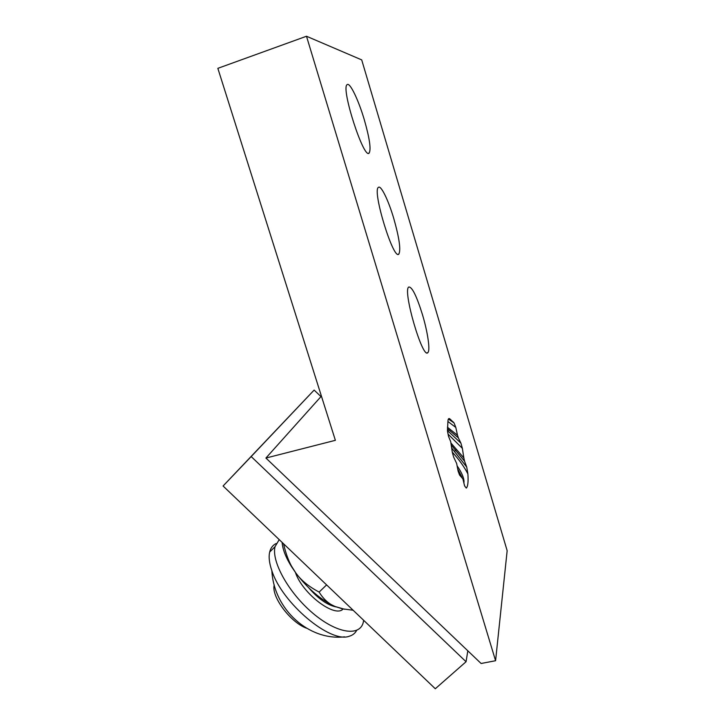 <?xml version="1.0" encoding="UTF-8"?>
<svg xmlns="http://www.w3.org/2000/svg" width="725" height="725" viewBox="0 0 725 725"><rect width="100%" height="100%" fill="white"/><g stroke="black" fill="none" stroke-linecap="round" stroke-linejoin="round"><path stroke-width="1.09" d="M320.976 396.602L314.133 390.077L223.083 485.995L251.185 456.56L466.057 661.735L435.299 688.75L223.083 485.995M314.133 390.077L251.185 456.56M466.057 661.735L467.815 650.814M422.403 314.451C427.723 332.05 430.46 350.655 427.85 352.613C422.729 359.908 402.366 290.154 408.764 287.018C412.017 286.674 416.567 295.818 422.403 314.451M393.729 218.361C399.267 237.9 400.979 249.79 398.859 254.049C393.693 261.317 371.871 190.43 378.432 187.358C380.96 184.893 388.401 200.272 393.729 218.361M364.276 119.679C369.587 138.248 371.218 149.368 369.152 153.047C363.986 160.27 340.469 87.562 347.175 84.608C349.894 82.034 358.522 100.086 364.276 119.679M306.494 36.25L495.583 660.729L507.156 550.701L361.702 59.894L306.494 36.25L217.844 68.34L335.376 440.32L265.921 458.046L321.411 396.113M495.583 660.729L481.092 663.484L265.921 458.046M451.394 445.232L464.553 461.209L466.71 467.045L467.888 473.914C464.281 466.864 459.07 459.596 452.282 452.119M467.888 473.914C468.432 481.826 467.897 486.548 466.284 488.088L464.589 485.904L462.894 478.881L459.559 475.029L458.091 471.069L456.659 463.493L453.605 456.986L452.309 452.327L450.696 441.634L448.485 436.287L447.479 431.022L447.95 420.835C448.195 418.57 448.902 417.981 450.062 419.086L454.067 422.938L448.385 419.05L450.08 419.113M463.864 482.923L463.973 482.279C464.227 478.355 461.925 472.845 457.076 465.758M447.397 428.665L458.354 437.846L460.919 443.147L462.369 448.349L463.846 457.946L451.022 443.111M462.36 448.349L448.05 434.094M454.067 422.938L455.808 427.433L457.493 435.236L447.388 427.197M455.808 427.442L447.896 421.488M464.716 486.103L463.946 483.249M460.828 476.407L458.789 472.981M466.71 467.045L451.738 448.104M460.919 443.147L447.452 430.577M457.674 468.894L461.988 477.277M457.493 435.236L458.354 437.846M463.846 457.946L464.553 461.209M353.129 610.242L342.345 608.819L335.104 606.508C328.751 603.943 323.432 599.131 319.136 592.08C308.714 586.579 300.947 580.208 295.827 572.986L291.477 566.588C285.741 557.289 282.623 549.233 282.125 542.4M344.692 609.29L335.104 606.508C320.967 599.974 307.871 588.8 295.827 572.986L291.522 566.171C288.296 560.289 285.65 552.885 283.602 543.94L282.514 542.78M326.603 584.894L319.136 592.08M363.678 620.319L363.388 621.869C360.334 636.876 337.152 633.849 312.91 613.259C288.632 592.86 271.268 561.368 275.038 546.686L279.216 539.627M276.125 543.533C272.827 545.137 270.67 547.973 269.682 552.042C268.54 556.963 269.274 563.18 271.866 570.693C281.916 602.928 330.455 643.737 349.26 636.233C352.64 635.272 355.096 633.324 356.646 630.397M274.24 584.948C270.987 596.14 290.181 622.24 306.403 628.158M308.841 587.93C318.302 598.805 327.383 605.139 336.101 606.925M295.438 572.451C302.171 593.449 335.05 618.416 343.088 608.982M427.016 352.839L427.85 352.613M398.116 254.267L398.859 254.049M368.517 153.256L369.152 153.047M455.817 449.926L454.666 451.249M447.425 429.825L449.908 430.433M452.618 421.85L453.424 422.05M341.412 608.674L342.345 608.819M269.682 552.042L275.038 546.686M271.866 570.693C273.769 609.408 308.932 641.009 344.565 636.84"/></g></svg>
